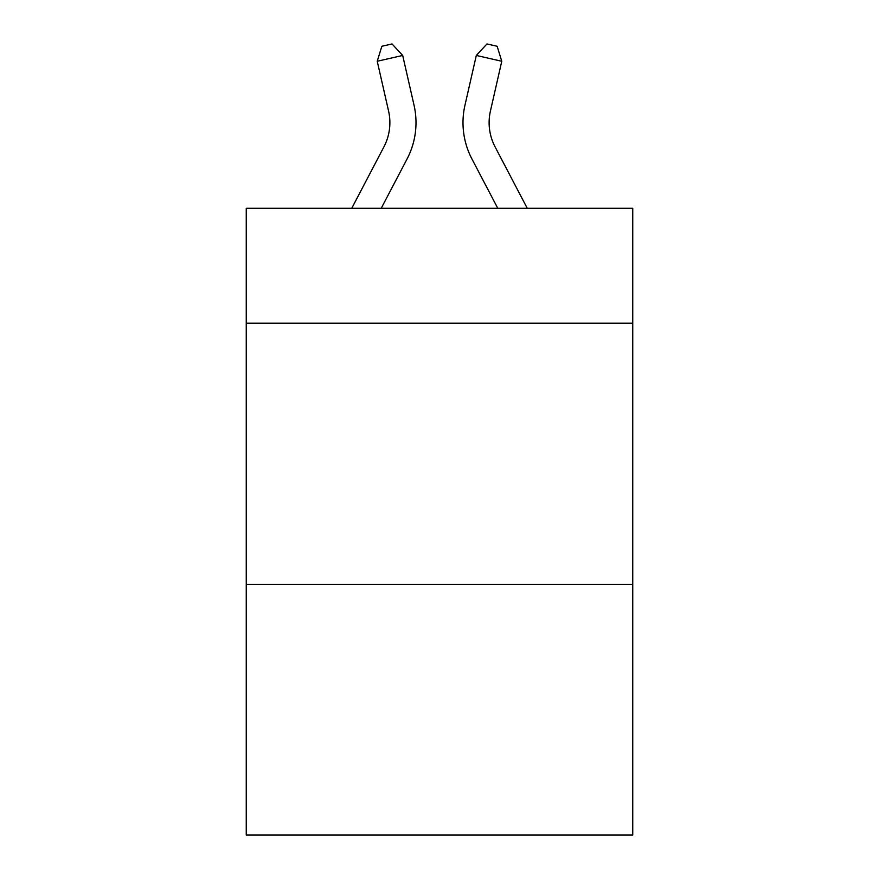 <?xml version="1.0" encoding="UTF-8"?>
<svg xmlns="http://www.w3.org/2000/svg" width="879" height="879" viewBox="0 0 879 879"><rect width="100%" height="100%" fill="white"/><g stroke="black" fill="none" stroke-linecap="round" stroke-linejoin="round"><path stroke-width="1.32" d="M632.748 323.208L632.748 208.301L246.252 208.301L246.252 323.208L632.748 323.208L632.748 835.05L246.252 835.05L246.252 323.208M632.748 584.348L246.252 584.348M351.743 208.301L383.914 146.881A52.235 52.235 0 0 0 388.573 111.04L377.234 61.255L381.849 46.268L392.034 43.95L402.692 55.454L414.042 105.238A78.341 78.341 165.8 0 1 407.054 159L381.222 208.301L407.054 159M527.257 208.301L495.086 146.881A52.235 52.235 0 0 1 490.427 111.04L501.766 61.255L476.308 55.454L464.958 105.238A78.341 78.341 -165.8 0 0 471.946 159L497.778 208.301L471.946 159M383.914 146.881A52.235 52.235 -14.2 0 0 388.573 111.04A52.235 52.235 -14.2 0 1 383.914 146.881A52.235 52.235 -14.2 0 0 388.573 111.04A52.235 52.235 -14.2 0 1 383.914 146.881A52.235 52.235 -14.2 0 0 388.573 111.04A52.235 52.235 -14.2 0 1 383.914 146.881A52.235 52.235 -14.2 0 0 388.573 111.04A52.235 52.235 -14.2 0 1 383.914 146.881A52.235 52.235 -14.2 0 0 388.573 111.04A52.235 52.235 -14.2 0 1 383.914 146.881A52.235 52.235 -14.2 0 0 388.573 111.04A52.235 52.235 -14.2 0 1 383.914 146.881A52.235 52.235 -14.2 0 0 388.573 111.04A52.235 52.235 -14.2 0 1 383.914 146.881A52.235 52.235 -14.2 0 0 388.573 111.04A52.235 52.235 -14.2 0 1 383.914 146.881A52.235 52.235 -14.2 0 0 388.573 111.04A52.235 52.235 -14.2 0 1 383.914 146.881A52.235 52.235 -14.2 0 0 388.573 111.04A52.235 52.235 -14.2 0 1 383.914 146.881A52.235 52.235 -14.2 0 0 388.573 111.04A52.235 52.235 -14.2 0 1 383.914 146.881A52.235 52.235 -14.2 0 0 388.573 111.04A52.235 52.235 -14.2 0 1 383.914 146.881A52.235 52.235 -14.2 0 0 388.573 111.04A52.235 52.235 -14.2 0 1 383.914 146.881A52.235 52.235 -14.2 0 0 388.573 111.04A52.235 52.235 -14.2 0 1 383.914 146.881A52.235 52.235 -14.2 0 0 388.573 111.04A52.235 52.235 -14.2 0 1 383.914 146.881A52.235 52.235 -14.2 0 0 388.573 111.04A52.235 52.235 -14.2 0 1 383.914 146.881A52.235 52.235 -14.2 0 0 388.573 111.04M377.234 61.255L402.692 55.454L414.042 105.238M495.086 146.881A52.235 52.235 14.2 0 1 490.427 111.04A52.235 52.235 14.2 0 0 495.086 146.881A52.235 52.235 14.2 0 1 490.427 111.04A52.235 52.235 14.2 0 0 495.086 146.881A52.235 52.235 14.2 0 1 490.427 111.04A52.235 52.235 14.2 0 0 495.086 146.881A52.235 52.235 14.2 0 1 490.427 111.04A52.235 52.235 14.2 0 0 495.086 146.881A52.235 52.235 14.2 0 1 490.427 111.04A52.235 52.235 14.2 0 0 495.086 146.881A52.235 52.235 14.2 0 1 490.427 111.04A52.235 52.235 14.2 0 0 495.086 146.881A52.235 52.235 14.2 0 1 490.427 111.04A52.235 52.235 14.2 0 0 495.086 146.881A52.235 52.235 14.2 0 1 490.427 111.04A52.235 52.235 14.2 0 0 495.086 146.881A52.235 52.235 14.2 0 1 490.427 111.04A52.235 52.235 14.2 0 0 495.086 146.881A52.235 52.235 14.2 0 1 490.427 111.04A52.235 52.235 14.2 0 0 495.086 146.881A52.235 52.235 14.2 0 1 490.427 111.04A52.235 52.235 14.2 0 0 495.086 146.881A52.235 52.235 14.2 0 1 490.427 111.04A52.235 52.235 14.2 0 0 495.086 146.881A52.235 52.235 14.2 0 1 490.427 111.04A52.235 52.235 14.2 0 0 495.086 146.881A52.235 52.235 14.2 0 1 490.427 111.04A52.235 52.235 14.2 0 0 495.086 146.881A52.235 52.235 14.2 0 1 490.427 111.04A52.235 52.235 14.2 0 0 495.086 146.881A52.235 52.235 14.2 0 1 490.427 111.04A52.235 52.235 14.2 0 0 495.086 146.881A52.235 52.235 14.2 0 1 490.427 111.04M501.766 61.255L497.151 46.268L486.966 43.95L476.308 55.454L464.958 105.238"/></g></svg>
